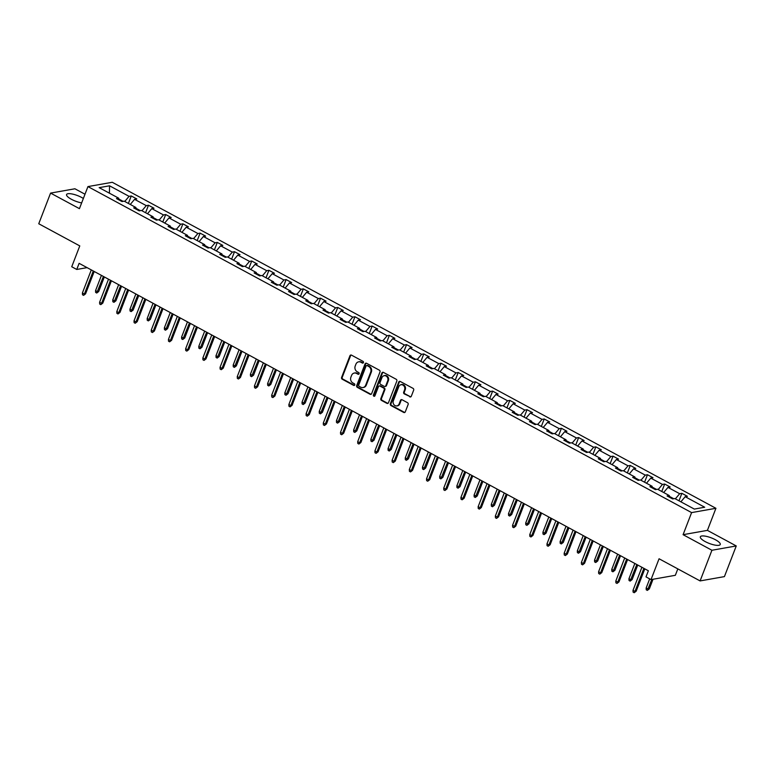 <?xml version="1.0" encoding="UTF-8"?>
<svg xmlns="http://www.w3.org/2000/svg" width="775" height="775" viewBox="0 0 775 775"><rect width="100%" height="100%" fill="white"/><g stroke="black" fill="none" stroke-linecap="round" stroke-linejoin="round"><path stroke-width="1.16" d="M363.436 362.603A0.94 0.823 -100.1 0 0 363 361.344L351.492 355.134A1.347 1.172 -100.1 0 0 349.951 355.754L341.591 377.425A1.347 1.172 -100.1 0 0 342.201 379.207L353.71 385.427A0.94 0.823 -100.1 0 0 354.359 383.741L352.867 382.937A4.301 3.749 -100.1 0 1 350.891 377.212L351.588 375.41A4.301 3.749 -100.1 0 1 354.301 373.046A4.301 3.749 -100.1 0 1 356.539 373.424L358.031 374.228A0.94 0.823 -100.1 0 0 359.116 373.792A0.94 0.823 -100.1 0 0 358.68 372.543L357.188 371.738A4.301 3.749 -100.1 0 1 355.212 366.013L355.909 364.211A4.301 3.749 -100.1 0 1 358.622 361.847A4.301 3.749 -100.1 0 1 360.859 362.225L362.351 363.029A0.94 0.823 -100.1 0 0 363.436 362.603M715.432 539.749A10.676 2.964 21.1 0 0 700.338 536.813A10.676 2.964 21.1 0 0 705.173 541.57A10.676 2.964 21.1 0 0 720.256 544.505A10.676 2.964 21.1 0 0 715.432 539.749M83.361 198.468A10.676 2.964 21.1 0 0 81.656 197.47A10.676 2.964 21.1 0 0 66.573 194.535A10.676 2.964 21.1 0 0 71.407 199.282A10.676 2.964 21.1 0 0 81.646 202.895M84.998 194.225L74.904 188.78L50.578 193.091L38.75 223.752L79.777 245.907L71.736 266.755L76.754 269.468L87.081 267.637M736.25 545.949L707.41 530.371L683.085 534.682L711.925 550.26L736.25 545.949L724.422 576.61L700.096 580.921L659.07 558.765L651.019 579.613L675.345 575.302L677.815 568.889M711.925 550.26L700.096 580.921M409.772 396.858A1.347 1.172 -100.1 0 0 411.312 396.248L413.666 390.164A1.347 1.172 -100.1 0 0 413.046 388.372L400.268 381.474A1.347 1.172 -100.1 0 0 398.718 382.094L390.358 403.765A1.347 1.172 -100.1 0 0 390.978 405.558L403.756 412.455A1.347 1.172 -100.1 0 0 405.296 411.835L408.134 404.492A1.347 1.172 -100.1 0 0 407.514 402.7L402.051 399.745A1.347 1.172 -100.1 0 0 400.501 400.365L399.096 404.007A3.594 3.139 -100.1 0 1 393.303 400.878L398.805 386.618A3.594 3.139 -100.1 0 1 404.598 389.748L403.688 392.121A1.347 1.172 -100.1 0 0 404.298 393.913L410.43 396.742A1.347 1.172 -100.1 0 0 410.789 396.868M651.019 579.613L646.001 576.9L648.365 570.768L79.118 263.335L76.754 269.468M683.085 534.682L691.6 512.604L87.943 186.591L112.268 182.28L715.926 508.293L691.6 512.604M50.578 193.091L79.428 208.659L87.943 186.591M379.992 371.981A1.347 1.172 -100.1 0 0 379.372 370.188L366.594 363.291A1.347 1.172 -100.1 0 0 365.054 363.911L356.694 385.582A1.347 1.172 -100.1 0 0 357.304 387.364L370.082 394.272A1.347 1.172 -100.1 0 0 371.632 393.652L379.992 371.981M383.431 372.387L396.209 379.285A1.347 1.172 -100.1 0 1 396.829 381.067L388.469 402.738A1.347 1.172 -100.1 0 1 386.919 403.358L381.455 400.404A1.347 1.172 -100.1 0 1 380.835 398.621L384.226 389.835A1.347 1.172 -100.1 0 0 383.606 388.043L379.983 386.086A1.347 1.172 -100.1 0 0 378.433 386.706L374.897 395.851A0.94 0.823 -100.1 0 1 373.385 395.037L381.891 372.998A1.347 1.172 -100.1 0 1 383.431 372.387M694.322 509.078L674.802 498.538L672.603 498.926L667.081 495.952L669.29 495.554L657.597 489.238L655.398 489.635L649.876 486.652L652.085 486.264L640.392 479.948L638.183 480.345L632.671 477.361L634.87 476.974L623.187 470.657L620.978 471.045L615.466 468.071L617.665 467.683L605.972 461.367L603.773 461.755L598.261 458.781L600.46 458.383L588.768 452.067L586.568 452.464L581.056 449.481L583.255 449.093L571.562 442.777L569.363 443.174L563.842 440.19L566.05 439.803L554.357 433.487L552.158 433.874L546.637 430.9L548.845 430.512L537.153 424.196L534.944 424.584L529.432 421.61L531.631 421.213L519.947 414.896L517.739 415.293L512.227 412.31L514.426 411.922L502.733 405.606L500.534 406.003L495.022 403.019L497.221 402.632L485.528 396.316L483.329 396.703L477.817 393.729L480.016 393.342L468.323 387.025L466.124 387.413L460.612 384.439L462.811 384.042L451.118 377.725L448.919 378.123L443.397 375.139L445.606 374.751L433.913 368.435L431.714 368.832L426.192 365.848L428.401 365.461L416.708 359.145L414.499 359.532L408.987 356.558L411.186 356.171L399.503 349.854L397.294 350.242L391.782 347.268L393.981 346.871L382.288 340.554L380.089 340.952L374.577 337.968L376.776 337.58L365.083 331.264L362.884 331.652L357.372 328.677L359.571 328.29L347.878 321.974L345.679 322.361L340.167 319.387L342.366 319L330.673 312.683L328.474 313.071L322.952 310.097L325.161 309.7L313.468 303.383L311.259 303.781L305.747 300.797L307.956 300.409L296.263 294.093L294.054 294.481L288.542 291.507L290.741 291.119L279.058 284.803L276.849 285.19L271.337 282.216L273.536 281.829L261.843 275.512L259.644 275.9L254.132 272.926L256.331 272.529L244.638 266.213L242.439 266.61L236.927 263.626L239.126 263.238L227.433 256.922L225.234 257.31L219.713 254.336L221.921 253.948L210.228 247.632L208.029 248.019L202.507 245.045L204.716 244.658L193.023 238.342L190.815 238.729L185.303 235.755L187.502 235.358L175.818 229.042L173.61 229.439L168.097 226.455L170.297 226.068L158.604 219.751L156.405 220.139L150.892 217.165L153.092 216.777L141.399 210.461L139.2 210.848L133.688 207.874L135.887 207.487L124.194 201.171L121.995 201.558L116.483 198.584L118.682 198.187L99.161 187.647L109.546 185.806L129.067 196.346L131.266 195.959L136.787 198.933L134.579 199.33L146.272 205.637L148.471 205.249L153.993 208.233L151.784 208.62L163.477 214.937L165.685 214.539L171.197 217.523L168.998 217.911L180.682 224.227L182.89 223.839L188.403 226.813L186.203 227.201L197.896 233.517L200.095 233.13L205.608 236.104L203.408 236.501L215.101 242.807L217.3 242.42L222.812 245.404L220.613 245.791L232.306 252.108L234.505 251.71L240.027 254.694L237.818 255.082L249.511 261.398L251.71 261.01L257.232 263.984L255.023 264.372L266.716 270.688L268.925 270.301L274.437 273.275L272.238 273.672L283.921 279.978L286.13 279.591L291.642 282.575L289.443 282.962L301.136 289.278L303.335 288.881L308.847 291.865L306.648 292.252L318.341 298.569L320.54 298.181L326.052 301.155L323.853 301.543L335.546 307.859L337.745 307.472L343.257 310.446L341.058 310.843L352.751 317.149L354.95 316.762L360.472 319.746L358.263 320.133L369.956 326.449L372.155 326.052L377.677 329.036L375.468 329.423L387.161 335.74L389.37 335.352L394.882 338.326L392.683 338.714L404.366 345.03L406.575 344.642L412.087 347.617L409.888 348.014L421.581 354.32L423.78 353.933L429.292 356.917L427.093 357.304L438.786 363.62L440.985 363.223L446.497 366.207L444.298 366.594L455.991 372.911L458.19 372.523L463.702 375.497L461.503 375.885L473.196 382.201L475.395 381.813L480.917 384.787L478.708 385.185L490.401 391.491L492.609 391.104L498.122 394.088L495.913 394.475L507.606 400.791L509.814 400.394L515.327 403.378L513.127 403.765L524.811 410.082L527.019 409.694L532.532 412.668L530.333 413.056L542.025 419.372L544.224 418.984L549.737 421.958L547.538 422.356L559.23 428.662L561.429 428.275L566.942 431.258L564.743 431.646L576.435 437.962L578.634 437.565L584.156 440.549L581.947 440.936L593.64 447.252L595.839 446.865L601.361 449.839L599.153 450.227L610.845 456.543L613.054 456.155L618.566 459.129L616.367 459.527L628.05 465.833L630.259 465.446L635.771 468.429L633.572 468.817L645.265 475.133L647.464 474.736L652.976 477.72L650.777 478.107L662.47 484.423L664.669 484.036L670.181 487.01L667.982 487.397L679.675 493.714L681.874 493.326L687.386 496.3L685.187 496.698L704.708 507.238L694.322 509.078M673.746 498.722L669.426 496.387M675.364 498.838L679.675 493.714M663.671 492.522L667.982 487.397M669.571 497.288L669.29 495.554M656.541 489.432L652.221 487.097M658.159 489.548L662.47 484.423M646.466 483.232L650.777 478.107M652.366 487.998L652.085 486.264M639.336 480.132L635.016 477.797M640.944 480.248L645.265 475.133M629.261 473.942L633.572 468.817M635.161 478.708L634.87 476.974M622.131 470.842L617.801 468.507M623.739 470.958L628.05 465.833M612.047 464.642L616.367 459.527M617.956 469.418L617.665 467.683M604.926 461.551L600.596 459.217M606.534 461.668L610.845 456.543M594.842 455.351L599.153 450.227M600.751 460.118L600.46 458.383M587.721 452.261L583.391 449.926M589.329 452.377L593.64 447.252M577.637 446.061L581.947 440.936M583.546 450.827L583.255 449.093M570.507 442.961L566.186 440.626M572.124 443.077L576.435 437.962M560.432 436.771L564.743 431.646M566.341 441.537L566.05 439.803M553.302 433.671L548.981 431.336M554.919 433.787L559.23 428.662M543.227 427.471L547.538 422.356M549.126 432.247L548.845 430.512M536.097 424.38L531.776 422.046M537.714 424.497L542.025 419.372M526.022 418.18L530.333 413.056M531.921 422.947L531.631 421.213M518.892 415.09L514.571 412.755M520.5 415.206L524.811 410.082M508.817 408.89L513.127 403.765M514.716 413.656L514.426 411.922M501.687 405.79L497.356 403.455M503.295 405.906L507.606 400.791M491.602 399.6L495.913 394.475M497.511 404.366L497.221 402.632M484.482 396.5L480.151 394.165M486.09 396.616L490.401 391.491M474.397 390.3L478.708 385.185M480.306 395.076L480.016 393.342M467.277 387.209L462.946 384.875M468.885 387.326L473.196 382.201M457.192 381.009L461.503 375.885M463.101 385.776L462.811 384.042M450.062 377.919L445.741 375.584M451.68 378.035L455.991 372.911M439.987 371.719L444.298 366.594M445.887 376.485L445.606 374.751M432.857 368.619L428.536 366.284M434.475 368.735L438.786 363.62M422.782 362.429L427.093 357.304M428.682 367.195L428.401 365.461M415.652 359.329L411.331 356.994M417.27 359.445L421.581 354.32M405.577 353.129L409.888 348.014M411.477 357.905L411.186 356.171M398.447 350.038L394.117 347.704M400.055 350.155L404.366 345.03M388.362 343.838L392.683 338.714M394.272 348.605L393.981 346.871M381.242 340.748L376.912 338.413M382.85 340.864L387.161 335.74M371.157 334.548L375.468 329.423M377.067 339.314L376.776 337.58M364.037 331.448L359.707 329.113M365.645 331.564L369.956 326.449M353.952 325.258L358.263 320.133M359.862 330.024L359.571 328.29M346.822 322.158L342.502 319.823M348.44 322.274L352.751 317.149M336.747 315.958L341.058 310.843M342.657 320.734L342.366 319M329.617 312.868L325.297 310.533M331.235 312.984L335.546 307.859M319.542 306.668L323.853 301.543M325.442 311.434L325.161 309.7M312.412 303.577L308.092 301.243M314.03 303.693L318.341 298.569M302.337 297.377L306.648 292.252M308.237 302.143L307.956 300.409M295.207 294.277L290.887 291.942M296.815 294.393L301.136 289.278M285.132 288.087L289.443 282.962M291.032 292.853L290.741 291.119M278.002 284.987L273.672 282.652M279.61 285.103L283.921 279.978M267.918 278.787L272.238 273.672M273.827 283.563L273.536 281.829M260.797 275.697L256.467 273.362M262.405 275.813L266.716 270.688M250.713 269.497L255.023 264.372M256.622 274.263L256.331 272.529M243.592 266.406L239.262 264.072M245.2 266.522L249.511 261.398M233.507 260.206L237.818 255.082M239.417 264.972L239.126 263.238M226.377 257.106L222.057 254.772M227.995 257.222L232.306 252.108M216.303 250.916L220.613 245.791M222.202 255.682L221.921 253.948M209.172 247.816L204.852 245.481M210.79 247.932L215.101 242.807M199.097 241.616L203.408 236.501M204.997 246.392L204.716 244.658M191.968 238.526L187.647 236.191M193.585 238.642L197.896 233.517M181.892 232.326L186.203 227.201M187.792 237.092L187.502 235.358M174.763 229.235L170.442 226.901M176.371 229.352L180.682 224.227M164.688 223.035L168.998 217.911M170.587 227.802L170.297 226.068M157.557 219.935L153.227 217.601M159.166 220.052L163.477 214.937M147.473 213.745L151.784 208.62M153.382 218.511L153.092 216.777M140.352 210.645L136.022 208.31M141.961 210.761L146.272 205.637M130.268 204.445L134.579 199.33M136.177 209.221L135.887 207.487M123.148 201.355L118.817 199.02M124.756 201.471L129.067 196.346M109.546 185.806L109.44 193.198M707.41 530.371L715.926 508.293M118.972 199.921L118.682 198.187M680.876 501.812L685.187 496.698M128.388 203.428L131.266 195.959M145.593 212.728L148.471 205.249M162.798 222.018L165.685 214.539M180.003 231.308L182.89 223.839M197.208 240.599L200.095 233.13M214.413 249.899L217.3 242.42M231.628 259.189L234.505 251.71M248.833 268.479L251.71 261.01M266.038 277.77L268.925 270.301M283.243 287.07L286.13 279.591M300.448 296.36L303.335 288.881M317.653 305.65L320.54 298.181M334.868 314.941L337.745 307.472M352.073 324.241L354.95 316.762M369.278 333.531L372.155 326.052M386.483 342.821L389.37 335.352M403.688 352.112L406.575 344.642M420.893 361.412L423.78 353.933M438.098 370.702L440.985 363.223M455.312 379.992L458.19 372.523M472.517 389.282L475.395 381.813M489.722 398.582L492.609 391.104M506.927 407.873L509.814 400.394M524.132 417.163L527.019 409.694M541.337 426.453L544.224 418.984M558.542 435.753L561.429 428.275M575.757 445.044L578.634 437.565M592.962 454.334L595.839 446.865M610.167 463.624L613.054 456.155M627.372 472.924L630.259 465.446M644.577 482.215L647.464 474.736M661.782 491.505L664.669 484.036M678.997 500.795L681.874 493.326M363.155 362.981A0.94 0.823 -100.1 0 1 363.01 362.913L361.518 362.109A4.301 3.749 -100.1 0 0 359.28 361.731L358.622 361.847M354.301 373.046L354.96 372.93A4.301 3.749 -100.1 0 1 357.198 373.308L358.689 374.112A0.94 0.823 -100.1 0 0 358.835 374.17M351.133 355.008A1.347 1.172 -100.1 0 0 350.61 355.638L342.24 377.309A1.347 1.172 -100.1 0 0 342.86 379.091L354.369 385.311A0.94 0.823 -100.1 0 0 354.514 385.369M366.236 363.165A1.347 1.172 -100.1 0 0 365.713 363.795L357.343 385.466A1.347 1.172 -100.1 0 0 357.963 387.248L370.741 394.155A1.347 1.172 -100.1 0 0 371.099 394.272M367.137 365.616A0.94 0.823 -100.1 0 0 366.052 366.052L358.718 385.078A0.94 0.823 -100.1 0 0 359.145 386.328L360.724 387.171A4.301 3.749 -100.1 0 0 362.952 387.558A4.301 3.749 -100.1 0 0 365.674 385.194L370.683 372.194A4.301 3.749 -100.1 0 0 368.706 366.468L367.137 365.616L367.796 365.5A0.94 0.823 -100.1 0 0 367.311 365.422L366.653 365.538M362.952 387.558L363.611 387.442A4.301 3.749 -100.1 0 0 366.323 385.078L365.674 385.194M367.796 365.5L369.365 366.352A4.301 3.749 -100.1 0 1 371.341 372.077L366.323 385.078M379.275 385.96L379.934 385.843A1.347 1.172 -100.1 0 1 380.632 385.969L384.264 387.926A1.347 1.172 -100.1 0 1 384.884 389.718L381.494 398.505A1.347 1.172 -100.1 0 0 382.104 400.287L387.577 403.242A1.347 1.172 -100.1 0 0 387.936 403.368M383.073 372.262A1.347 1.172 -100.1 0 0 382.54 372.882L374.044 394.921A0.94 0.823 -100.1 0 0 374.625 396.228M387.742 380.709A3.594 3.139 -100.1 0 0 381.949 377.58L380.012 382.608A1.347 1.172 -100.1 0 0 380.632 384.4L384.255 386.357A1.347 1.172 -100.1 0 0 385.805 385.737L387.742 380.709L388.401 380.593A3.594 3.139 -100.1 0 0 384.875 375.497L384.216 375.613M384.952 386.473L385.611 386.357A1.347 1.172 -100.1 0 0 386.463 385.621L385.805 385.737M388.401 380.593L386.463 385.621M401.082 384.642L401.731 384.526A3.594 3.139 -100.1 0 1 405.257 389.631L404.337 392.005A1.347 1.172 -100.1 0 0 404.957 393.797L410.43 396.742M396.829 405.984L397.488 405.868A3.594 3.139 -100.1 0 0 399.755 403.891L399.096 404.007M401.692 399.629A1.347 1.172 -100.1 0 0 401.159 400.249L399.755 403.891M399.91 381.348A1.347 1.172 -100.1 0 0 399.377 381.978L391.017 403.649A1.347 1.172 -100.1 0 0 391.637 405.432L404.414 412.339A1.347 1.172 -100.1 0 0 404.773 412.455M98.716 291.507L96.739 293.028L95.635 292.427L95.548 290.644L97.534 291.72L98.716 291.507L104.334 276.956M96.739 293.028L103.424 276.462M95.548 290.644L101.438 275.387M93.281 270.988L84.388 294.045L85.57 293.841L83.593 295.353L84.388 294.045L82.402 292.969L91.295 269.913M85.57 293.841L94.201 271.483M83.593 295.353L82.489 294.762L82.402 292.969M115.921 300.797L113.944 302.318L112.84 301.727L112.753 299.935L114.739 301.01L115.921 300.797L121.539 286.246M113.944 302.318L120.629 285.752M112.753 299.935L118.643 284.677M133.126 310.087L131.149 311.608L130.055 311.017L129.958 309.225L131.944 310.3L133.126 310.087L138.744 295.537M131.149 311.608L137.834 295.043M129.958 309.225L135.848 293.977M110.496 280.279L101.593 303.335L102.775 303.132L100.798 304.653L101.593 303.335L99.607 302.269L108.51 279.203M102.775 303.132L111.406 280.773M100.798 304.653L99.694 304.052L99.607 302.269M127.701 289.569L118.798 312.635L119.98 312.422L118.003 313.943L118.798 312.635L116.812 311.56L125.715 288.503M119.98 312.422L128.611 290.063M118.003 313.943L116.899 313.342L116.812 311.56M150.34 319.387L148.364 320.908L147.26 320.308L147.172 318.525L149.149 319.591L150.34 319.387L155.949 304.827M148.364 320.908L155.039 304.343M147.172 318.525L153.053 303.267M144.906 298.869L136.003 321.925L137.185 321.712L135.208 323.233L136.003 321.925L134.017 320.85L142.92 297.794M137.185 321.712L145.816 299.353M135.208 323.233L134.114 322.642L134.017 320.85M167.545 328.677L165.569 330.198L164.465 329.598L164.377 327.815L166.363 328.891L167.545 328.677L173.154 314.127M165.569 330.198L172.244 313.633M164.377 327.815L170.258 312.558M162.111 308.159L153.208 331.216L154.399 331.012L152.423 332.523L153.208 331.216L151.232 330.14L160.125 307.084M154.399 331.012L163.021 308.653M152.423 332.523L151.319 331.933L151.232 330.14M184.75 337.968L182.774 339.489L181.67 338.898L181.583 337.106L183.568 338.181L184.75 337.968L190.369 323.417M182.774 339.489L189.449 322.923M181.583 337.106L187.463 321.848M179.316 317.45L170.422 340.506L171.604 340.302L169.628 341.823L170.422 340.506L168.437 339.44L177.33 316.374M171.604 340.302L180.226 317.944M169.628 341.823L168.524 341.223L168.437 339.44M201.955 347.268L199.979 348.779L198.875 348.188L198.787 346.396L200.773 347.471L201.955 347.268L207.574 332.707M199.979 348.779L206.663 332.213M198.787 346.396L204.678 331.148M196.521 326.74L187.627 349.806L188.809 349.593L186.833 351.114L187.627 349.806L185.642 348.731L194.535 325.674M188.809 349.593L197.431 327.234M186.833 351.114L185.729 350.513L185.642 348.731M219.16 356.558L217.184 358.079L216.08 357.478L215.993 355.696L217.978 356.762L219.16 356.558L224.779 341.998M217.184 358.079L223.868 341.513M215.993 355.696L221.882 340.438M213.726 336.04L204.833 359.096L206.014 358.883L204.038 360.404L204.833 359.096L202.847 358.021L211.749 334.965M206.014 358.883L214.646 336.524M204.038 360.404L202.934 359.813L202.847 358.021M236.365 365.848L234.389 367.369L233.285 366.769L233.197 364.986L235.183 366.062L236.365 365.848L241.984 351.298M234.389 367.369L241.073 350.804M233.197 364.986L239.088 349.728M230.94 345.33L222.037 368.387L223.219 368.183L221.243 369.694L222.037 368.387L220.052 367.321L228.954 344.255M223.219 368.183L231.851 345.824M221.243 369.694L220.139 369.103L220.052 367.321M253.58 375.139L251.594 376.66L250.499 376.069L250.403 374.277L252.388 375.352L253.58 375.139L259.189 360.588M251.594 376.66L258.278 360.094M250.403 374.277L256.293 359.019M270.785 384.439L268.809 385.95L267.704 385.359L267.617 383.567L269.603 384.642L270.785 384.439L276.394 369.878M268.809 385.95L275.483 369.384M267.617 383.567L273.498 368.319M287.99 393.729L286.014 395.25L284.909 394.649L284.822 392.867L286.808 393.933L287.99 393.729L293.609 379.169M286.014 395.25L292.688 378.684M284.822 392.867L290.702 377.609M305.195 403.019L303.219 404.54L302.114 403.94L302.027 402.157L304.013 403.233L305.195 403.019L310.814 388.469M303.219 404.54L309.893 387.975M302.027 402.157L307.917 386.899M322.4 412.31L320.424 413.831L319.319 413.24L319.232 411.448L321.218 412.523L322.4 412.31L328.019 397.759M320.424 413.831L327.108 397.265M319.232 411.448L325.122 396.19M339.605 421.61L337.629 423.121L336.524 422.53L336.437 420.738L338.423 421.813L339.605 421.61L345.224 407.049M337.629 423.121L344.313 406.555M336.437 420.738L342.327 405.49M356.81 430.9L354.834 432.421L353.739 431.82L353.642 430.038L355.628 431.103L356.81 430.9L362.429 416.34M354.834 432.421L361.518 415.855M353.642 430.038L359.532 414.78M374.025 440.19L372.048 441.711L370.944 441.111L370.847 439.328L372.833 440.403L374.025 440.19L379.634 425.64M372.048 441.711L378.723 425.146M370.847 439.328L376.737 424.07M391.23 449.481L389.253 451.002L388.149 450.411L388.062 448.618L390.048 449.694L391.23 449.481L396.839 434.93M389.253 451.002L395.928 434.436M388.062 448.618L393.942 433.361M408.435 458.781L406.458 460.292L405.354 459.701L405.267 457.909L407.253 458.984L408.435 458.781L414.053 444.22M406.458 460.292L413.133 443.726M405.267 457.909L411.147 442.661M248.145 354.621L239.243 377.677L240.424 377.473L238.448 378.994L239.243 377.677L237.257 376.611L246.159 353.545M240.424 377.473L249.056 355.115M238.448 378.994L237.344 378.394L237.257 376.611M265.35 363.911L256.448 386.977L257.639 386.764L255.653 388.285L256.448 386.977L254.462 385.902L263.364 362.845M257.639 386.764L266.261 364.405M255.653 388.285L254.558 387.684L254.462 385.902M282.555 373.211L273.662 396.267L274.844 396.054L272.868 397.575L273.662 396.267L271.676 395.192L280.569 372.136M274.844 396.054L283.466 373.695M272.868 397.575L271.763 396.984L271.676 395.192M299.76 382.501L290.867 405.558L292.049 405.354L290.073 406.865L290.867 405.558L288.881 404.492L297.774 381.426M292.049 405.354L300.671 382.995M290.073 406.865L288.968 406.274L288.881 404.492M316.965 391.792L308.072 414.848L309.254 414.644L307.278 416.165L308.072 414.848L306.086 413.782L314.979 390.716M309.254 414.644L317.886 392.286M307.278 416.165L306.173 415.565L306.086 413.782M334.18 401.082L325.277 424.148L326.459 423.935L324.483 425.456L325.277 424.148L323.291 423.073L332.194 400.016M326.459 423.935L335.091 401.576M324.483 425.456L323.378 424.855L323.291 423.073M351.385 410.382L342.482 433.438L343.664 433.225L341.688 434.746L342.482 433.438L340.496 432.363L349.399 409.307M343.664 433.225L352.296 410.866M341.688 434.746L340.583 434.155L340.496 432.363M368.59 419.672L359.687 442.728L360.869 442.525L358.893 444.036L359.687 442.728L357.701 441.663L366.604 418.597M360.869 442.525L369.501 420.166M358.893 444.036L357.798 443.445L357.701 441.663M385.795 428.963L376.892 452.019L378.084 451.815L376.108 453.336L376.892 452.019L374.906 450.953L383.809 427.887M378.084 451.815L386.706 429.457M376.108 453.336L375.003 452.736L374.906 450.953M403 438.253L394.107 461.319L395.289 461.106L393.312 462.627L394.107 461.319L392.121 460.243L401.014 437.187M395.289 461.106L403.911 438.747M393.312 462.627L392.208 462.026L392.121 460.243M425.64 468.071L423.663 469.592L422.559 468.991L422.472 467.209L424.458 468.274L425.64 468.071L431.258 453.511M423.663 469.592L430.348 453.026M422.472 467.209L428.362 451.951M420.205 447.553L411.312 470.609L412.494 470.396L410.517 471.917L411.312 470.609L409.326 469.534L418.219 446.478M412.494 470.396L421.116 448.037M410.517 471.917L409.413 471.326L409.326 469.534M442.845 477.361L440.868 478.882L439.764 478.282L439.677 476.499L441.663 477.574L442.845 477.361L448.463 462.811M440.868 478.882L447.553 462.317M439.677 476.499L445.567 461.241M437.41 456.843L428.517 479.899L429.699 479.696L427.722 481.207L428.517 479.899L426.531 478.834L435.424 455.768M429.699 479.696L438.33 457.337M427.722 481.207L426.618 480.616L426.531 478.834M460.05 486.652L458.073 488.173L456.969 487.582L456.882 485.789L458.868 486.865L460.05 486.652L465.668 472.101M458.073 488.173L464.758 471.607M456.882 485.789L462.772 470.532M454.625 466.133L445.722 489.19L446.904 488.986L444.927 490.507L445.722 489.19L443.736 488.124L452.639 465.058M446.904 488.986L455.535 466.627M444.927 490.507L443.823 489.907L443.736 488.124M477.255 495.952L475.278 497.463L474.184 496.872L474.087 495.08L476.073 496.155L477.255 495.952L482.873 481.391M475.278 497.463L481.963 480.897M474.087 495.08L479.977 479.832M471.83 475.424L462.927 498.49L464.109 498.277L462.132 499.797L462.927 498.49L460.941 497.414L469.844 474.358M464.109 498.277L472.74 475.918M462.132 499.797L461.028 499.197L460.941 497.414M494.469 505.242L492.493 506.763L491.389 506.162L491.302 504.38L493.278 505.445L494.469 505.242L500.078 490.682M492.493 506.763L499.168 490.197M491.302 504.38L497.182 489.122M489.035 484.724L480.132 507.78L481.314 507.567L479.338 509.088L480.132 507.78L478.146 506.705L487.049 483.648M481.314 507.567L489.945 485.208M479.338 509.088L478.243 508.497L478.146 506.705M511.674 514.532L509.698 516.053L508.594 515.452L508.507 513.67L510.493 514.745L511.674 514.532L517.283 499.982M509.698 516.053L516.373 499.488M508.507 513.67L514.387 498.412M506.24 494.014L497.337 517.07L498.528 516.867L496.552 518.378L497.337 517.07L495.361 516.005L504.254 492.939M498.528 516.867L507.15 494.508M496.552 518.378L495.448 517.787L495.361 516.005M528.879 523.822L526.903 525.343L525.799 524.752L525.712 522.96L527.697 524.036L528.879 523.822L534.498 509.272M526.903 525.343L533.578 508.778M525.712 522.96L531.602 507.703M523.445 503.304L514.552 526.361L515.733 526.157L513.757 527.678L514.552 526.361L512.566 525.295L521.459 502.229M515.733 526.157L524.355 503.798M513.757 527.678L512.653 527.077L512.566 525.295M546.084 533.123L544.108 534.634L543.004 534.043L542.917 532.251L544.903 533.326L546.084 533.123L551.703 518.562M544.108 534.634L550.792 518.068M542.917 532.251L548.807 517.002M540.65 512.595L531.757 535.661L532.938 535.447L530.962 536.968L531.757 535.661L529.771 534.585L538.664 511.529M532.938 535.447L541.56 513.089M530.962 536.968L529.858 536.368L529.771 534.585M563.289 542.413L561.313 543.934L560.209 543.333L560.122 541.551L562.107 542.616L563.289 542.413L568.908 527.852M561.313 543.934L567.998 527.368M560.122 541.551L566.012 526.293M557.855 521.895L548.962 544.951L550.143 544.738L548.167 546.259L548.962 544.951L546.976 543.876L555.878 520.819M550.143 544.738L558.775 522.379M548.167 546.259L547.063 545.668L546.976 543.876M580.494 551.703L578.518 553.224L577.414 552.623L577.327 550.841L579.312 551.916L580.494 551.703L586.113 537.153M578.518 553.224L585.202 536.658M577.327 550.841L583.217 535.583M575.069 531.185L566.167 554.241L567.348 554.038L565.372 555.549L566.167 554.241L564.181 553.176L573.083 530.11M567.348 554.038L575.98 531.679M565.372 555.549L564.268 554.958L564.181 553.176M597.709 560.993L595.723 562.514L594.628 561.923L594.532 560.131L596.518 561.207L597.709 560.993L603.318 546.443M595.723 562.514L602.408 545.949M594.532 560.131L600.422 544.873M592.274 540.475L583.372 563.532L584.553 563.328L582.577 564.849L583.372 563.532L581.386 562.466L590.288 539.4M584.553 563.328L593.185 540.969M582.577 564.849L581.473 564.248L581.386 562.466M614.914 570.293L612.938 571.805L611.833 571.214L611.746 569.422L613.732 570.497L614.914 570.293L620.523 555.733M612.938 571.805L619.613 555.239M611.746 569.422L617.627 554.173M609.479 549.766L600.577 572.832L601.768 572.618L599.782 574.139L600.577 572.832L598.591 571.756L607.493 548.7M601.768 572.618L610.39 550.26M599.782 574.139L598.688 573.539L598.591 571.756M632.119 579.584L630.143 581.105L629.038 580.504L628.951 578.722L630.937 579.787L632.119 579.584L637.738 565.023M630.143 581.105L636.817 564.539M628.951 578.722L634.832 563.464M626.684 559.066L617.791 582.122L618.973 581.909L616.997 583.43L617.791 582.122L615.805 581.047L624.698 557.99M618.973 581.909L627.595 559.55M616.997 583.43L615.893 582.839L615.805 581.047M649.324 588.874L647.348 590.395L646.243 589.794L646.156 588.012L648.142 589.087L649.324 588.874L653.034 579.254M647.348 590.395L651.852 579.467M646.156 588.012L649.673 578.886M643.889 568.356L634.996 591.412L636.178 591.209L634.202 592.72L634.996 591.412L633.01 590.347L641.903 567.281M636.178 591.209L644.8 568.85M634.202 592.72L633.097 592.129L633.01 590.347M361.518 362.109L360.859 362.225M358.689 374.112L358.031 374.228M357.198 373.308L356.539 373.424M354.369 385.311L353.71 385.427M342.86 379.091L342.201 379.207M342.24 377.309L341.591 377.425M350.61 355.638L349.951 355.754M363.01 362.913L362.351 363.029M370.741 394.155L370.082 394.272M357.963 387.248L357.304 387.364M357.343 385.466L356.694 385.582M365.713 363.795L365.054 363.911M371.341 372.077L370.683 372.194M369.365 366.352L368.706 366.468M387.577 403.242L386.919 403.358M382.104 400.287L381.455 400.404M381.494 398.505L380.835 398.621M384.884 389.718L384.226 389.835M384.264 387.926L383.606 388.043M380.632 385.969L379.983 386.086M374.044 394.921L373.385 395.037M382.54 372.882L381.891 372.998M404.957 393.797L404.298 393.913M404.337 392.005L403.688 392.121M405.257 389.631L404.598 389.748M401.159 400.249L400.501 400.365M404.414 412.339L403.756 412.455M391.637 405.432L390.978 405.558M391.017 403.649L390.358 403.765M399.377 381.978L398.718 382.094"/></g></svg>
